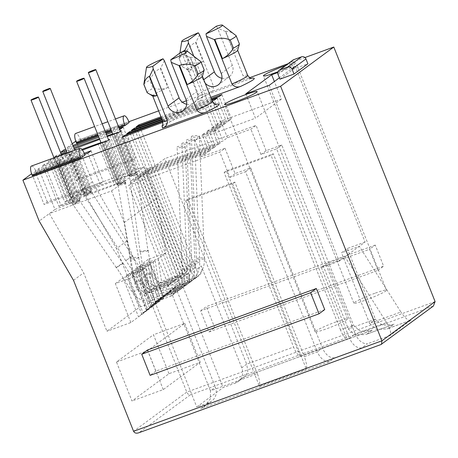 <?xml version="1.0" encoding="UTF-8"?>
<svg xmlns="http://www.w3.org/2000/svg" width="458" height="458" viewBox="0 0 458 458"><rect width="100%" height="100%" fill="white"/><g stroke="black" fill="none" stroke-linecap="round" stroke-linejoin="round"><path stroke-width="0.34" stroke-dasharray="2.29 1.72" d="M335.937 321.94A17.541 1.54 -21.7 0 0 315.018 331.832A17.541 1.54 -21.7 0 0 326.691 328.758A17.541 1.54 -21.7 0 0 347.611 318.86A17.541 1.54 -21.7 0 0 335.937 321.94M374.787 293.297A17.541 1.54 -21.7 0 0 353.868 303.19A17.541 1.54 -21.7 0 0 365.541 300.116A17.541 1.54 -21.7 0 0 386.46 290.217A17.541 1.54 -21.7 0 0 374.787 293.297M186.687 104.258A10.087 9.526 -126.4 0 0 191.822 103.897A10.087 9.526 -126.4 0 0 194.089 102.684A10.087 9.526 -126.4 0 0 197.1 91.285L182.318 54.141L181.013 52.223M221.93 78.272A10.087 9.526 -126.4 0 0 227.065 77.912A10.087 9.526 -126.4 0 0 229.332 76.698A10.087 9.526 -126.4 0 0 232.338 65.305L217.561 28.161L216.256 26.243M433.377 306.059L190.265 394.882C188.856 394.951 187.694 394.023 186.772 392.094L126.689 241.108L92.367 181.86L76.085 140.95L128.858 121.719M158.628 110.87L182.364 102.22M186.412 100.749L249.604 77.717M288.013 63.719L304.971 57.542M209.025 331.935L377.919 270.386L369.514 249.284L200.627 310.827L209.025 331.935L214.739 327.722L383.627 266.178L375.228 245.07L369.514 249.284M164.33 60.696L160.741 68.145L178.397 112.508L177.572 116.813L173.548 119.853L216.554 104.178L215.197 104.556L207.829 101.779L190.173 57.422L182.318 54.141M211.625 99.352L161.336 117.677M160.976 116.773L211.264 98.453M212.237 100.892L161.949 119.217M161.588 118.313L211.877 99.987M162.201 119.847L212.409 101.55L209.632 103.6L162.561 120.752M162.802 121.387L207.692 105.031L204.915 107.075L163.025 122.343M285.454 65.608A17.541 1.54 158.3 0 1 296.011 62.935A17.541 1.54 158.3 0 1 277.966 71.751M76.532 143.245L80.694 140.177L129.173 122.509M118.977 127.782L111.391 130.541M105.706 132.614L98.121 135.379M277.771 72.541L295.135 66.215L279.397 77.814M84.707 154.323L31.585 173.759M76.085 140.95L75.753 141.196M72.261 143.772L67.183 147.516L72.919 145.426M98.418 136.135L106.004 133.37M111.689 131.297L119.275 128.532M119.693 129.585L112.113 132.351M106.422 134.423L98.842 137.188M73.337 146.48L65.757 149.245M66.244 150.47L73.847 147.757M99.42 138.648L107.029 135.94M112.725 133.902L113.744 133.53L130.026 174.441A8.771 0.767 -21.7 0 0 132.333 173.565L116.051 132.654A8.771 0.767 158.3 0 1 113.744 133.53M116.051 132.654L116.635 132.425A4.036 0.355 158.3 0 1 117.695 132.024L120.288 131.08M107.275 136.564L99.712 139.381M74.282 148.85L66.719 151.667M61.046 153.774L56.294 155.548L72.576 196.459L126.265 176.467L109.983 135.557M67.131 152.709L68.15 152.337L84.432 193.247L70.721 197.822L54.445 156.911L56.294 155.548M54.445 156.911L61.389 154.627M74.637 150.298L69.977 152.394A4.036 0.355 158.3 0 1 69.003 152.737L68.511 152.898L84.793 193.808L85.28 193.648A4.036 0.355 -21.7 0 0 86.259 193.305L89.854 191.999L91.978 190.431L88.383 191.742A4.036 0.355 -21.7 0 0 87.323 192.142L86.739 192.371L70.458 151.461A8.771 0.767 158.3 0 1 68.15 152.337M70.458 151.461L71.042 151.232A4.036 0.355 158.3 0 1 72.101 150.825L74.694 149.881M66.393 153.63L50.42 159.876L66.702 200.787L82.675 194.547L66.393 153.63A8.771 0.767 158.3 0 1 68.511 152.898M100.222 143.497L116.275 183.835L64.847 202.15L48.571 161.239L50.42 159.876M48.571 161.239L81.868 149.377M100.978 142.564L101.997 142.192L118.278 183.103A8.771 0.767 -21.7 0 0 120.586 182.227L104.304 141.316A8.771 0.767 158.3 0 1 101.997 142.192M104.304 141.316L104.888 141.087A4.036 0.355 158.3 0 1 105.947 140.68L108.54 139.742M82.451 150.092L44.546 164.204L60.828 205.121L114.517 185.129L98.235 144.218M42.697 165.573L56.403 160.998L72.685 201.909L58.973 206.484L42.697 165.573L44.546 164.204M58.71 160.123L59.294 159.894A4.036 0.355 158.3 0 1 60.359 159.487L63.954 158.176L61.824 159.745L58.229 161.056A4.036 0.355 158.3 0 1 57.256 161.393L56.763 161.559L73.045 202.47L73.532 202.31A4.036 0.355 -21.7 0 0 74.511 201.967L78.106 200.656L80.236 199.087L76.635 200.398A4.036 0.355 -21.7 0 0 75.576 200.804L74.992 201.033L58.71 160.123A8.771 0.767 158.3 0 1 56.403 160.998M73.045 202.47A8.771 0.767 -21.7 0 0 70.927 203.203L54.645 162.292A8.771 0.767 158.3 0 1 56.763 161.559M54.645 162.292L38.672 168.538L35.043 171.212L84.261 153.275M279.935 79.165L293.813 68.935L307.885 63.811M32.363 175.809L36.526 172.74L85.005 155.073M199.574 34.711L195.984 42.165L213.64 86.522L212.815 90.833L208.791 93.867L251.797 78.198L250.44 78.57L243.072 75.799L225.416 31.436L217.561 28.161M210.794 97.273L197.69 102.054C192.16 102.689 195.858 99.959 208.791 93.867M63.948 149.903L76.223 180.75L132.207 160.346L119.927 129.499M123.168 127.112L135.442 157.958L79.457 178.362L76.223 180.75M79.457 178.362L67.183 147.516M92.367 181.86L76.595 193.494L60.319 152.577M126.689 241.108L116.515 248.614L82.194 189.366L144.43 166.683L157.031 198.343L165.893 252.925L148.192 259.377L163.695 298.335L139.77 307.055L116.515 248.614M168.985 373.711L153.482 334.746L116.481 362.026L131.99 400.985L168.985 373.711L200.261 362.312L163.266 389.592L131.99 400.985M73.503 280.325L83.677 272.819L106.932 331.266L139.77 307.055M377.919 270.386L383.627 266.178M200.627 310.827L206.34 306.614L214.739 327.722M375.228 245.07L206.34 306.614M136.186 126.843L152.468 167.754L220.178 143.079L213.588 126.523L228.76 120.992L219.067 96.644M221.844 94.594L231.53 118.948L216.365 124.473L222.954 141.035L155.239 165.71L139.324 125.704M131.469 130.324L147.751 171.235L215.46 146.56L208.871 129.998L224.042 124.473L214.35 100.119M217.126 98.075L226.813 122.423L211.648 127.954L218.237 144.51L150.522 169.191L134.6 129.179M126.752 133.799L143.033 174.71L210.743 150.035L204.154 133.478L219.325 127.948L209.632 103.6M212.409 101.55L222.096 125.904L206.93 131.435L213.52 147.991L145.804 172.666L129.883 132.66M122.034 137.28L138.316 178.191L206.026 153.516L199.436 136.953L214.607 131.429L204.915 107.075M207.692 105.031L217.378 129.379L202.213 134.91L208.802 151.472L141.087 176.147L125.166 136.135M80.694 140.177L80.373 139.364A7.895 2.49 70 0 0 75.587 133.484M216.365 124.473L220.848 121.17L281.367 99.111L274.371 81.524M245.78 93.856L255.467 118.21L194.948 140.262L199.436 136.953M281.367 99.111L255.467 118.21M269.235 85.308L339.201 261.129L344.983 256.869L365.1 242.036L295.135 66.215M31.802 173.599L44.077 204.445L100.062 184.047L87.787 153.201M91.022 150.814L103.296 181.66L47.317 202.058L44.077 204.445M47.317 202.058L35.043 171.212M38.672 168.538L54.954 209.449L39.182 221.077M114.105 134.091L130.387 175.002A8.771 0.767 -21.7 0 0 128.269 175.74L111.987 134.829L128.022 175.174L76.595 193.494M147.442 350.044L155.84 371.146L324.728 309.602M292.92 60.101A3.509 3.315 -126.4 0 0 291.872 64.068L293.813 68.935M31.419 166.048A7.895 2.49 70 0 1 36.205 171.927L36.526 172.74M213.64 86.522A26.747 2.347 -21.7 0 0 197.953 95.144A26.747 2.347 -21.7 0 0 202.539 94.709C202.837 98.344 201.222 100.794 197.69 102.054M205.178 83.161A10.087 9.526 53.6 0 1 203.255 80.041L193.757 56.168M202.539 94.709L185.209 51.153M116.481 362.026L147.757 350.628L184.757 323.348L153.482 334.746M184.757 323.348L200.261 362.312M163.266 389.592L147.757 350.628M206.026 153.516L201.537 156.825L224.998 148.278L219.84 152.079L128.669 185.301L138.316 178.191L130.496 181.042L133.272 178.992L141.087 176.147L182.37 279.884A8.771 8.284 53.6 0 1 179.759 289.794A8.771 8.284 53.6 0 1 177.784 290.853L162.458 296.435L141.865 314.434L130.862 322.546L106.932 331.266M148.192 259.377L140.514 265.033L157.941 258.787L161.617 281.43L185.318 272.791A3.509 3.315 -126.4 0 0 187.156 268.405L184.379 270.449A3.509 3.315 53.6 0 1 182.547 274.834L158.84 283.473L155.165 260.837L153.224 262.268L156.899 284.905L180.601 276.266A3.509 3.315 -126.4 0 0 182.439 271.88L179.662 273.93A3.509 3.315 53.6 0 1 177.83 278.315L154.123 286.954L150.447 264.312L148.506 265.743L152.182 288.385L175.883 279.746A3.509 3.315 -126.4 0 0 177.721 275.361L174.945 277.405A3.509 3.315 53.6 0 1 173.113 281.79L149.405 290.429L145.73 267.793L127.748 274.445L126.362 275.47L141.865 314.434L164.399 295.004L179.725 289.422A8.771 8.284 -126.4 0 0 181.7 288.363A8.771 8.284 -126.4 0 0 184.316 278.453L182.37 279.884M130.496 181.042L170.227 280.886A3.509 3.315 53.6 0 1 168.395 285.271L144.688 293.91L141.012 271.268L123.03 277.926L138.539 316.89L159.682 298.484L175.008 292.897A8.771 8.284 -126.4 0 0 176.983 291.838A8.771 8.284 -126.4 0 0 179.599 281.933L138.316 178.191L143.033 174.71L135.213 177.561L137.99 175.517L145.804 172.666L187.087 276.409A8.771 8.284 53.6 0 1 184.477 286.313A8.771 8.284 53.6 0 1 182.502 287.372L167.176 292.96L146.583 310.953L143.257 313.409L127.748 274.445M150.447 264.312L132.465 270.97L131.08 271.989L146.583 310.953L169.117 291.528L184.442 285.941A8.771 8.284 -126.4 0 0 186.417 284.882A8.771 8.284 -126.4 0 0 189.034 274.972L187.087 276.409M184.316 278.453L143.033 174.71L147.751 171.235L139.93 174.086L142.707 172.036L150.522 169.191L191.805 272.928A8.771 8.284 53.6 0 1 189.194 282.838A8.771 8.284 53.6 0 1 187.219 283.897L171.893 289.479L151.3 307.478L147.974 309.929L132.465 270.97M155.165 260.837L137.182 267.489L135.797 268.514L151.3 307.478L173.834 288.048L189.16 282.466A8.771 8.284 -126.4 0 0 191.135 281.407A8.771 8.284 -126.4 0 0 193.751 271.497L191.805 272.928M163.695 298.335L152.691 306.454L137.182 267.489M130.862 322.546L115.353 283.582L133.055 277.136L124.192 222.554L111.592 190.894L49.355 213.577L83.677 272.819M365.1 242.036L347.273 248.534L341.496 252.793L359.318 246.301L400.893 312.012L369.595 323.417L376.258 329.376L386.976 328.947L388.304 328.403L394.086 324.144L365.702 334.54L354.984 334.975L348.326 329.01L276.615 148.804L260.974 154.506L266.132 150.705L281.767 145.003L353.484 325.209L360.143 331.174L370.86 330.739L372.188 330.201L244.183 376.905L245.385 376.258L247.858 371.18L246.679 364.133L241.75 367.763A12.28 11.599 53.6 0 1 238.091 381.634A12.28 11.599 53.6 0 1 235.326 383.117L223.126 387.565L196.768 407.002L208.963 402.553A12.28 11.599 -126.4 0 0 211.728 401.071A12.28 11.599 -126.4 0 0 215.386 387.199L210.462 390.834L128.669 185.301M208.963 402.553L200.799 408.57L329.502 361.671L334.655 357.87L361.711 348.011L367.493 343.746C362.553 343.992 358.477 340.741 355.259 333.985L386.558 322.581C390.388 329.113 391.538 333.43 390.01 335.542L410.82 320.199L386.976 328.947M152.806 96.083A26.747 2.347 158.3 0 1 152.697 95.962A26.747 2.347 158.3 0 1 167.886 87.564L160.243 68.362C155.48 70.956 152.004 74.906 149.818 80.213L153.046 88.331C158.102 89.625 163.048 89.367 167.886 87.564M160.741 68.145A26.747 2.347 -21.7 0 0 160.243 68.362M190.482 57.342L198.125 76.543C200.885 75.593 202.86 73.326 204.05 69.742L200.816 61.624C197.112 58.469 193.671 57.044 190.482 57.342A26.747 2.347 -21.7 0 0 190.173 57.422M198.125 76.543A26.747 2.347 158.3 0 1 202.402 76.183A26.747 2.347 158.3 0 1 202.407 76.349M189.034 274.972L147.751 171.235L152.468 167.754L144.648 170.605L147.424 168.561L155.239 165.71L152.468 167.754L193.751 271.497M220.178 143.079L218.237 144.51M228.76 120.992L231.53 118.948M211.648 127.954L213.588 126.523M241.75 367.763L201.245 265.972L196.528 269.453L155.239 165.71L164.886 158.6L256.051 125.377L250.898 129.179L227.437 137.726L222.954 141.035M220.848 121.17L227.437 137.726M215.46 146.56L213.52 147.991M224.042 124.473L226.813 122.423M206.93 131.435L208.871 129.998M210.743 150.035L208.802 151.472M219.325 127.948L222.096 125.904M202.213 134.91L204.154 133.478M214.607 131.429L217.378 129.379M201.537 156.825L194.948 140.262M386.558 322.581L344.983 256.869L327.155 263.367L321.373 267.627L339.201 261.129M388.304 328.403L410.82 320.199C408.444 320.966 405.135 318.236 400.893 312.012M224.998 148.278L235.074 173.599L250.715 167.903L322.426 348.109L349.477 338.25L321.373 267.627M347.273 248.534L375.377 319.152L348.326 329.01L353.484 325.209L340.5 329.943A12.28 3.876 70 0 0 347.05 339.103L300.139 356.198A12.28 3.876 -110 0 1 293.589 347.038L246.679 364.133L164.886 158.6M260.974 154.506L250.898 129.179M54.954 209.449L68.923 203.936L52.641 163.025M100.062 184.047L103.296 181.66M70.927 203.203L68.923 203.936M72.685 201.909A8.771 0.767 -21.7 0 0 74.992 201.033M60.828 205.121L58.973 206.484M102.357 142.753L118.639 183.664A8.771 0.767 -21.7 0 0 116.521 184.402L114.517 185.129M118.639 183.664L119.126 183.503A4.036 0.355 -21.7 0 0 120.105 183.166L123.7 181.855L125.824 180.286L122.229 181.597A4.036 0.355 -21.7 0 0 121.17 181.998L120.586 182.227M116.275 183.835L118.278 183.103M66.702 200.787L64.847 202.15M84.793 193.808A8.771 0.767 -21.7 0 0 82.675 194.547M84.432 193.247A8.771 0.767 -21.7 0 0 86.739 192.371M72.576 196.459L70.721 197.822M128.269 175.74L126.265 176.467M130.387 175.002L130.874 174.841A4.036 0.355 -21.7 0 0 131.852 174.504L135.448 173.193L137.572 171.624L133.976 172.935A4.036 0.355 -21.7 0 0 132.917 173.336L132.333 173.565M128.022 175.174L130.026 174.441M111.592 190.894L144.43 166.683M132.207 160.346L135.442 157.958M155.84 371.146L150.127 375.36M225.725 31.362L233.368 50.557C236.128 49.607 238.103 47.34 239.294 43.762L236.059 35.644C232.355 32.489 228.914 31.058 225.725 31.362A26.747 2.347 -21.7 0 0 225.416 31.436M233.368 50.557A26.747 2.347 158.3 0 1 237.645 50.197A26.747 2.347 158.3 0 1 237.65 50.363M184.895 51.216L192.217 69.622A26.747 2.347 158.3 0 1 188.049 70.103A26.747 2.347 158.3 0 1 187.94 69.982A26.747 2.347 158.3 0 1 203.123 61.578L195.486 42.382C190.723 44.976 187.248 48.926 185.061 54.227L188.29 62.345C193.345 63.645 198.291 63.387 203.123 61.578M195.984 42.165A26.747 2.347 -21.7 0 0 195.486 42.382M165.893 252.925L157.941 258.787M141.012 271.268L133.055 277.136M124.192 222.554L157.031 198.343M158.84 283.473L161.617 281.43M154.123 286.954L156.899 284.905M149.405 290.429L152.182 288.385M145.73 267.793L143.789 269.224L147.465 291.861L171.166 283.227A3.509 3.315 -126.4 0 0 173.004 278.836L133.272 178.992M144.688 293.91L147.465 291.861M140.514 265.033L156.018 303.998L176.611 286.004L154.964 301.959L196.768 407.002M115.353 283.582L123.03 277.926M394.086 324.144L392.758 324.682L382.035 325.117L375.377 319.152L369.595 323.417L341.496 252.793M361.711 348.011C356.771 348.257 352.694 345 349.477 338.25L355.259 333.985L327.155 263.367M334.655 357.87C329.72 358.116 325.644 354.858 322.426 348.109L317.268 351.91L245.557 171.704L229.916 177.401L219.84 152.079M329.502 361.671C324.562 361.917 320.486 358.66 317.268 351.91L304.289 356.639A12.28 3.876 70 0 1 306.35 369.108L232.595 183.773L185.679 200.867L259.434 386.203L306.35 369.108M200.799 408.57L204.428 406.452L210.382 398.809L210.462 390.834L257.373 373.734A12.28 3.876 -110 0 1 259.434 386.203M196.528 269.453A8.771 8.284 53.6 0 1 193.911 279.357A8.771 8.284 53.6 0 1 191.936 280.416L176.611 286.004L181.328 282.523L223.126 387.565M147.092 92.55A30.697 2.691 158.3 0 1 153.046 88.331M266.132 150.705L256.051 125.377M340.5 329.943L271.05 155.417L224.139 172.511L293.589 347.038M179.599 281.933L174.882 285.408L215.386 387.199M257.373 373.734L187.923 199.213L234.839 182.118L304.289 356.639M229.916 177.401L235.074 173.599M250.715 167.903L245.557 171.704M281.767 145.003L276.615 148.804M54.399 161.726L70.681 202.642M80.671 195.274L64.389 154.363M66.261 153.35L82.429 193.98M192.217 69.622C189.257 70.074 185.988 69.089 182.416 66.679A30.697 2.691 158.3 0 1 182.336 66.57A30.697 2.691 158.3 0 1 188.29 62.345M188.049 70.103L182.416 66.679L179.187 58.561L182.158 51.891M126.362 275.47L143.789 269.224M131.08 271.989L148.506 265.743M135.797 268.514L153.224 262.268M149.617 261.821L163.718 297.248M146.789 309.728L132.694 274.302M181.328 282.523L196.654 276.941A8.771 8.284 -126.4 0 0 198.629 275.882A8.771 8.284 -126.4 0 0 201.245 265.972M174.882 285.408A8.771 8.284 53.6 0 1 172.265 295.318A8.771 8.284 53.6 0 1 170.29 296.378L154.964 301.959M300.139 356.198L226.384 170.857L273.294 153.762L347.05 339.103M143.846 84.289A30.697 2.691 158.3 0 1 149.818 80.213M224.139 172.511L226.384 170.857M273.294 153.762L271.05 155.417M187.156 268.405L147.424 168.561M234.839 182.118L232.595 183.773M185.679 200.867L187.923 199.213M185.061 54.227A30.697 2.691 -21.7 0 0 179.089 58.309A30.697 2.691 -21.7 0 0 179.101 58.452A30.697 2.691 -21.7 0 0 179.187 58.561M159 300.723L144.9 265.296M182.439 271.88L142.707 172.036M154.283 304.204L140.182 268.777M177.721 275.361L137.99 175.517M149.566 307.679L135.465 272.252M184.379 270.449L144.648 170.605M179.662 273.93L139.93 174.086M174.945 277.405L135.213 177.561M146.846 263.865L160.941 299.292M123.7 181.855L107.418 140.944M109.548 139.375L125.824 180.286M135.448 173.193L119.166 132.282M121.296 130.713L137.572 171.624M142.129 267.346L156.224 302.772M137.411 270.821L151.506 306.247M78.106 200.656L61.824 159.745M80.236 199.087L63.954 158.176M89.854 191.999L73.572 151.083M75.702 149.514L91.978 190.431M185.021 146.926A4.036 0.767 177.6 0 1 180.612 147.665A4.036 0.767 177.6 0 1 177.103 147.052A4.036 0.767 177.6 0 1 177.246 146.835A4.036 0.767 177.6 0 1 181.654 146.096A4.036 0.767 177.6 0 1 185.164 146.709A4.036 0.767 177.6 0 1 185.021 146.926M122.847 263.304C122.836 263.676 114.134 269.258 116.429 267.42C116.441 267.054 125.137 261.472 122.847 263.304L79.6 200.77C79.589 201.136 70.887 206.718 73.183 204.886C73.194 204.52 81.896 198.938 79.6 200.77M185.164 146.709L190.299 268.983A4.036 0.767 -2.4 0 0 186.79 268.371A4.036 0.767 -2.4 0 0 182.376 269.104A4.036 0.767 -2.4 0 0 182.238 269.321A4.036 0.767 -2.4 0 0 185.748 269.934A4.036 0.767 -2.4 0 0 190.156 269.195A4.036 0.767 -2.4 0 0 190.299 268.983C190.431 277.405 187.288 284.115 180.864 289.101L175.116 292.187A4.036 1.271 70 0 0 175.219 292.13A4.036 1.271 70 0 0 174.864 287.784A4.036 1.271 70 0 0 172.351 284.607A4.036 1.271 70 0 0 172.248 284.664A4.036 1.271 70 0 0 172.603 289.009A4.036 1.271 70 0 0 175.116 292.187L153.648 300.007A4.036 1.271 70 0 0 153.751 299.956A4.036 1.271 70 0 0 153.396 295.61A4.036 1.271 70 0 0 150.888 292.427A4.036 1.271 70 0 0 150.779 292.485A4.036 1.271 70 0 0 151.134 296.83A4.036 1.271 70 0 0 153.648 300.007C145.152 302.48 138.121 300.013 132.557 292.593L139.318 288.191L132.557 292.593L116.429 267.42M116.286 267.615L73.183 204.886M79.406 200.472L72.524 203.879L79.566 200.312L61.561 155.062M73.04 205.075L72.524 203.879M189.807 143.394A4.036 0.767 177.6 0 1 185.398 144.133A4.036 0.767 177.6 0 1 181.889 143.52A4.036 0.767 177.6 0 1 182.032 143.308A4.036 0.767 177.6 0 1 186.44 142.57A4.036 0.767 177.6 0 1 189.95 143.182A4.036 0.767 177.6 0 1 189.807 143.394M138.516 257.642C138.631 258.484 128.234 259.715 130.845 258.552C130.736 257.711 141.133 256.48 138.516 257.642L125.515 183.681C125.629 184.522 115.227 185.753 117.843 184.585C117.735 183.744 128.131 182.519 125.515 183.681M189.95 143.182L195.085 265.451A4.036 0.767 -2.4 0 0 191.576 264.839A4.036 0.767 -2.4 0 0 187.167 265.577A4.036 0.767 -2.4 0 0 187.024 265.795A4.036 0.767 -2.4 0 0 190.534 266.407A4.036 0.767 -2.4 0 0 194.942 265.669A4.036 0.767 -2.4 0 0 195.085 265.451C195.217 273.878 192.074 280.582 185.65 285.574L179.902 288.66A4.036 1.271 70 0 0 180.005 288.603A4.036 1.271 70 0 0 179.651 284.258A4.036 1.271 70 0 0 177.137 281.075A4.036 1.271 70 0 0 177.034 281.132A4.036 1.271 70 0 0 177.389 285.477A4.036 1.271 70 0 0 179.902 288.66L158.434 296.481A4.036 1.271 70 0 0 158.542 296.423A4.036 1.271 70 0 0 158.187 292.078A4.036 1.271 70 0 0 155.674 288.901A4.036 1.271 70 0 0 155.565 288.958A4.036 1.271 70 0 0 155.92 293.303A4.036 1.271 70 0 0 158.434 296.481C148.638 300.488 136.003 292.88 134.56 281.939A4.036 0.624 170.5 0 1 134.704 281.733A4.036 0.624 170.5 0 1 139.026 280.571A4.036 0.624 170.5 0 1 142.524 280.617A4.036 0.624 170.5 0 1 142.381 280.828A4.036 0.624 170.5 0 1 138.058 281.985A4.036 0.624 170.5 0 1 134.56 281.939L130.845 258.552M130.707 258.776L117.843 184.585M125.309 182.444C125.383 183.057 115.187 185.479 117.786 184.231C117.712 183.618 127.914 181.196 125.309 182.444L108.655 140.028M117.706 184.814L117.786 184.231M194.455 139.971A4.036 0.767 177.6 0 1 190.047 140.709A4.036 0.767 177.6 0 1 186.538 140.091A4.036 0.767 177.6 0 1 186.681 139.879A4.036 0.767 177.6 0 1 191.089 139.14A4.036 0.767 177.6 0 1 194.598 139.753A4.036 0.767 177.6 0 1 194.455 139.971M132.282 256.348L125.864 260.465L132.465 256.222L91.531 191.982L84.93 196.224L91.348 192.108M194.598 139.753L199.734 262.028A4.036 0.767 -2.4 0 0 196.224 261.415A4.036 0.767 -2.4 0 0 191.816 262.148A4.036 0.767 -2.4 0 0 191.673 262.365A4.036 0.767 -2.4 0 0 195.182 262.978A4.036 0.767 -2.4 0 0 199.591 262.239A4.036 0.767 -2.4 0 0 199.734 262.028C199.865 270.449 196.722 277.159 190.299 282.145L184.551 285.231A4.036 1.271 70 0 0 184.654 285.174A4.036 1.271 70 0 0 184.299 280.828A4.036 1.271 70 0 0 181.786 277.651A4.036 1.271 70 0 0 181.683 277.708A4.036 1.271 70 0 0 182.038 282.054A4.036 1.271 70 0 0 184.551 285.231L163.082 293.051A4.036 1.271 70 0 0 163.185 293A4.036 1.271 70 0 0 162.83 288.654A4.036 1.271 70 0 0 160.323 285.471A4.036 1.271 70 0 0 160.214 285.529A4.036 1.271 70 0 0 160.569 289.874A4.036 1.271 70 0 0 163.082 293.051C154.586 295.525 147.556 293.057 141.991 285.637L148.753 281.235L141.991 285.637L125.864 260.465M125.681 260.591L84.93 196.224M91.153 191.81L84.272 195.217L91.314 191.65L74.809 150.172M84.747 196.35L84.272 195.217M199.241 136.438A4.036 0.767 177.6 0 1 194.833 137.177A4.036 0.767 177.6 0 1 191.324 136.564A4.036 0.767 177.6 0 1 191.467 136.352A4.036 0.767 177.6 0 1 195.875 135.614A4.036 0.767 177.6 0 1 199.385 136.226A4.036 0.767 177.6 0 1 199.241 136.438M147.951 250.686C148.02 251.259 137.623 252.49 140.28 251.597C140.211 251.018 150.613 249.793 147.951 250.686L137.263 175.019C137.331 175.591 126.935 176.822 129.591 175.924C129.522 175.351 139.925 174.126 137.263 175.019M199.385 136.226L204.52 258.495A4.036 0.767 -2.4 0 0 201.01 257.883A4.036 0.767 -2.4 0 0 196.602 258.621A4.036 0.767 -2.4 0 0 196.459 258.833A4.036 0.767 -2.4 0 0 199.969 259.451A4.036 0.767 -2.4 0 0 204.377 258.713A4.036 0.767 -2.4 0 0 204.52 258.495C204.652 266.922 201.509 273.626 195.085 278.619L189.337 281.699A4.036 1.271 70 0 0 189.44 281.647A4.036 1.271 70 0 0 189.085 277.302A4.036 1.271 70 0 0 186.572 274.119A4.036 1.271 70 0 0 186.469 274.176A4.036 1.271 70 0 0 186.824 278.521A4.036 1.271 70 0 0 189.337 281.699L167.868 289.525A4.036 1.271 70 0 0 167.977 289.467A4.036 1.271 70 0 0 167.622 285.122A4.036 1.271 70 0 0 165.109 281.945A4.036 1.271 70 0 0 165 282.002A4.036 1.271 70 0 0 165.355 286.347A4.036 1.271 70 0 0 167.868 289.525C158.073 293.532 145.438 285.924 143.995 274.983A4.036 0.624 170.5 0 1 144.144 274.777A4.036 0.624 170.5 0 1 148.461 273.615A4.036 0.624 170.5 0 1 151.959 273.661A4.036 0.624 170.5 0 1 151.816 273.867A4.036 0.624 170.5 0 1 147.493 275.029A4.036 0.624 170.5 0 1 143.995 274.983L140.28 251.597M129.534 175.569C129.459 174.956 139.661 172.534 137.056 173.782C137.131 174.395 126.929 176.817 129.534 175.569L129.591 175.924M137.417 174.859L137.056 173.782M118.651 126.969L111.065 129.734M105.38 131.801L97.8 134.566M186 99.472L197.1 91.285M221.243 73.486L232.338 65.305M435.1 301.599L186.772 392.094L133.587 431.304M162.258 125.635L173.548 119.853M178.397 112.508A26.747 2.347 -21.7 0 0 162.71 121.13M212.415 101.344A26.747 2.347 -21.7 0 0 207.829 101.779M80.373 139.364L128.853 121.702M278 74.299L291.872 64.068M36.205 171.927L84.684 154.266M247.658 75.364A26.747 2.347 -21.7 0 0 243.072 75.799M190.265 394.882L138.929 432.73L381.004 344.513L432.341 306.665M367.03 334.002L372.188 330.201M243.49 377.1L235.326 383.117M390.01 335.542L367.493 343.746M116.521 184.402L100.239 143.491M203.781 79.652L203.255 80.041M196.654 276.941L191.936 280.416M189.16 282.466L187.219 283.897M184.442 285.941L182.502 287.372M179.725 289.422L177.784 290.853M175.008 292.897L170.29 296.378M119.126 183.503L102.85 142.593M104.888 141.087L121.17 181.998M130.874 174.841L114.597 133.931M116.635 132.425L132.917 173.336M182.547 274.834L185.318 272.791M171.166 283.227L168.395 285.271M173.004 278.836L170.227 280.886M73.532 202.31L57.256 161.393M120.105 183.166L103.823 142.249M105.947 140.68L122.229 181.597M131.852 174.504L115.571 133.593M117.695 132.024L133.976 172.935M177.83 278.315L180.601 276.266M173.113 281.79L175.883 279.746M74.511 201.967L58.229 161.056M59.294 159.894L75.576 200.804M85.28 193.648L69.003 152.737M71.042 151.232L87.323 192.142M60.359 159.487L76.635 200.398M86.259 193.305L69.977 152.394M72.101 150.825L88.383 191.742M315.018 331.832L224.569 104.544M353.868 303.19L263.419 75.902M194.089 102.684L182.994 110.865M229.332 76.698L218.231 84.879M161.903 126.064L174.172 119.595M216.394 104.378L215.197 104.55M347.611 318.86L257.161 91.577M386.46 290.217L296.011 62.935M187.94 69.982L197.953 95.144C198.177 98.43 197.908 100.073 197.146 100.079L209.415 93.615M251.637 78.398L250.44 78.57M115.462 118.954L107.876 121.719M102.191 123.792L94.611 126.551M392.758 324.682L365.702 334.54M211.728 401.071L204.428 406.452M245.385 376.258L238.091 381.634M370.86 330.739L244.183 376.905M193.911 279.357L198.629 275.882M172.265 295.318L176.983 291.838M179.914 53.036L179.089 58.309M179.101 58.452L182.336 66.57M189.194 282.838L191.135 281.407M184.477 286.313L186.417 284.882M179.759 289.794L181.7 288.363M183.337 274.411L186.108 272.367M169.179 284.847L171.956 282.804M178.62 277.892L181.391 275.848M173.903 281.367L176.674 279.323M122.984 263.115L139.318 288.191C141.213 290.916 143.675 292.485 146.709 292.897L150.888 292.427L172.351 284.607L176.078 282.609C180.24 279.426 182.295 274.995 182.238 269.321L177.103 147.052M72.37 204.039L53.975 157.827M138.66 257.419L142.524 280.617C144.951 287.704 149.337 290.464 155.674 288.901L177.137 281.075L180.864 279.082C185.026 275.899 187.082 271.468 187.024 265.795L181.889 143.52M117.643 184.431L101.212 143.142M125.658 183.452L125.458 182.255M132.465 256.222L148.753 281.235C150.648 283.96 153.109 285.529 156.144 285.941L160.323 285.471L181.786 277.651L185.513 275.653C189.675 272.47 191.73 268.039 191.673 262.365L186.538 140.091M84.112 195.377L67.246 152.995M91.531 191.982L91.314 191.65M148.106 250.526L151.959 273.661C154.386 280.748 158.771 283.508 165.109 281.945L186.572 274.119L190.299 272.126C194.461 268.943 196.516 264.512 196.459 258.833L191.324 136.564M140.131 251.751L129.442 176.084M129.391 175.769L112.96 134.48M137.2 173.582L120.402 131.366"/><path stroke-width="0.69" d="M236.242 101.47A17.541 1.54 158.3 0 1 224.569 104.544A17.541 1.54 158.3 0 1 245.494 94.651A17.541 1.54 158.3 0 1 257.161 91.577A17.541 1.54 158.3 0 1 236.242 101.47M277.966 71.751A17.541 1.54 158.3 0 1 275.092 72.828A17.541 1.54 158.3 0 1 263.419 75.902A17.541 1.54 158.3 0 1 284.344 66.009A17.541 1.54 158.3 0 1 285.454 65.608M118.977 127.782L125.011 125.578L129.173 122.509L128.853 121.702A7.895 2.49 70 0 0 124.066 115.817A7.895 2.49 70 0 0 123.86 115.926A7.895 2.49 70 0 0 124.691 124.771L118.651 126.969M94.611 126.551L75.587 133.484A7.895 2.49 70 0 0 75.387 133.593A7.895 2.49 70 0 0 76.211 142.432L76.532 143.245L98.121 135.379M80.843 158.147L80.516 157.334A7.895 2.49 -110 0 1 79.692 148.495A7.895 2.49 -110 0 1 79.898 148.381A7.895 2.49 -110 0 1 84.684 154.266L85.005 155.073L80.843 158.147L32.363 175.809L32.043 175.002A7.895 2.49 70 0 1 31.218 166.157A7.895 2.49 70 0 1 31.419 166.048L79.898 148.381M170.748 59.792A21.927 1.924 -21.7 0 0 187.196 51.096A21.927 1.924 -21.7 0 0 181.013 52.223L170.748 59.792L171.218 62.328L186 99.472A10.087 9.526 53.6 0 1 182.994 110.865A10.087 9.526 53.6 0 1 180.721 112.084A10.087 9.526 53.6 0 1 168.012 106.021L153.235 68.877L152.766 66.347L163.031 58.779L164.33 60.696L179.112 97.84A10.087 9.526 -126.4 0 0 186.687 104.258M205.991 33.812A21.927 1.924 158.3 0 0 222.439 25.116A21.927 1.924 158.3 0 0 216.256 26.243L205.991 33.812L206.461 36.342L221.243 73.486A10.087 9.526 53.6 0 1 218.231 84.879A10.087 9.526 53.6 0 1 215.964 86.098A10.087 9.526 53.6 0 1 205.178 83.161M128.858 121.719L158.628 110.87M182.364 102.22L186.412 100.749M249.604 77.717L288.013 63.719M304.971 57.542L333.796 47.037L435.1 301.599L433.377 306.059L381.004 344.513M171.218 62.328L179.078 65.603L196.728 109.966C199.035 112.874 201.944 113.67 205.453 112.365L162.447 128.034L162.258 125.635M211.264 98.453L221.844 94.594L219.067 96.644L211.625 99.352M161.336 117.677L136.186 126.843L138.963 124.799L160.976 116.773M211.877 99.987L217.126 98.075L214.35 100.119L212.237 100.892M161.949 119.217L131.469 130.324L134.246 128.274L161.588 118.313M162.561 120.752L126.752 133.799L129.528 131.755L162.201 119.847M163.025 122.343L122.034 137.28L124.811 135.236L162.802 121.387M111.391 130.541L105.706 132.614M279.397 77.814L269.235 85.308L245.78 93.856L271.68 74.763L277.771 72.541M84.261 153.275L91.022 150.814L87.787 153.201L84.707 154.323M31.585 173.759L22.9 180.166L280.611 86.253L333.796 47.037M75.753 141.196L72.261 143.772M72.919 145.426L98.418 136.135M106.004 133.37L111.689 131.297M119.275 128.532L123.168 127.112L119.693 129.585M112.113 132.351L106.422 134.423M98.842 137.188L73.337 146.48M65.757 149.245L63.948 149.903L60.513 152.434M60.542 152.497L66.244 150.47M73.847 147.757L99.42 138.648M107.029 135.94L112.725 133.902M120.288 131.08L121.296 130.713L119.166 132.282L115.571 133.593A4.036 0.355 158.3 0 1 114.597 133.931L114.105 134.091A8.771 0.767 158.3 0 0 111.987 134.829L107.275 136.564M99.712 139.381L74.282 148.85M66.719 151.667L61.046 153.774M61.389 154.627L67.131 152.709M74.694 149.881L75.702 149.514L74.637 150.298M81.868 149.377L100.978 142.564M108.54 139.742L109.548 139.375L107.418 140.944L103.823 142.249A4.036 0.355 158.3 0 1 102.85 142.593L102.357 142.753A8.771 0.767 158.3 0 0 100.239 143.491L82.451 150.092M279.832 69.908L293.71 59.677L301.53 56.832A3.509 3.315 -126.4 0 1 305.95 58.939L307.885 63.811L294.013 74.036L279.935 79.165L278 74.299A3.509 3.315 -126.4 0 1 279.832 69.908L287.653 67.063A3.509 3.315 -126.4 0 1 292.072 69.169L294.013 74.036M206.461 36.342L214.321 39.623L231.971 83.98C234.278 86.888 237.187 87.69 240.696 86.379L210.794 97.273M381.199 344.462L138.929 432.73C136.404 433.623 134.623 433.148 133.587 431.304L73.503 280.325L39.182 221.077L22.9 180.166M280.611 86.253L381.915 340.809L381.543 344.273M152.726 96.037L162.71 121.13A26.747 2.347 -21.7 0 0 167.296 120.689C167.594 124.33 165.979 126.78 162.447 128.034M167.296 120.689L149.646 76.331L153.235 68.877M139.324 125.704L138.963 124.799M134.6 129.179L134.246 128.274M129.883 132.66L129.528 131.755M125.166 136.135L124.811 135.236M125.011 125.578L124.691 124.771M274.371 81.524L271.68 74.763M99.993 142.925L100.222 143.497M111.741 134.263L111.97 134.835M319.014 313.81L324.728 309.602L316.329 288.494L147.442 350.044L141.728 354.252L150.127 375.36L319.014 313.81L310.616 292.708L141.728 354.252M293.71 59.677A3.509 3.315 -126.4 0 0 292.92 60.101L279.048 70.332M221.93 78.272A10.087 9.526 -126.4 0 1 214.355 71.854L199.574 34.711L198.274 32.793L188.009 40.361A21.927 1.924 158.3 0 1 181.752 41.306A21.927 1.924 158.3 0 1 198.274 32.793M185.209 51.153L184.883 50.346L188.478 42.897L193.757 56.168M149.337 76.406L156.974 95.602C154.014 96.054 150.745 95.075 147.173 92.659L143.944 84.541C144.699 80.293 146.497 77.579 149.337 76.406A26.747 2.347 -21.7 0 0 149.646 76.331M156.974 95.602A26.747 2.347 158.3 0 1 152.806 96.083L147.173 92.659A30.697 2.691 158.3 0 1 147.092 92.55L143.858 84.432A30.697 2.691 158.3 0 1 143.846 84.289L146.508 67.292A21.927 1.924 -21.7 0 0 152.766 66.347M194.942 65.958A30.697 2.691 -21.7 0 0 200.902 61.733L204.131 69.851A30.697 2.691 158.3 0 1 204.136 70.04L202.407 76.349A26.747 2.347 158.3 0 1 187.213 84.581L179.576 65.385C184.683 63.662 189.807 63.857 194.942 65.958L198.177 74.076C195.497 78.753 191.845 82.257 187.213 84.581M179.078 65.603A26.747 2.347 -21.7 0 0 179.576 65.385M316.329 288.494L310.616 292.708M188.478 42.897L188.009 40.361M230.185 39.972A30.697 2.691 -21.7 0 0 236.145 35.753L239.374 43.871A30.697 2.691 158.3 0 1 239.379 44.06L237.65 50.363A26.747 2.347 158.3 0 1 222.456 58.601L214.819 39.405C219.926 37.682 225.05 37.871 230.185 39.972L233.42 48.09C230.74 52.767 227.088 56.271 222.456 58.601M214.321 39.623A26.747 2.347 -21.7 0 0 214.819 39.405M182.158 51.891L184.58 50.426A26.747 2.347 -21.7 0 0 184.883 50.346M163.031 58.779A21.927 1.924 -21.7 0 0 146.508 67.292M204.136 70.04A30.697 2.691 158.3 0 1 198.177 74.076M200.902 61.733A30.697 2.691 -21.7 0 0 200.816 61.624L187.196 51.096M239.379 44.06A30.697 2.691 158.3 0 1 233.42 48.09M236.145 35.753A30.697 2.691 -21.7 0 0 236.059 35.644L222.439 25.116M38.34 97.268A4.036 0.355 158.3 0 1 34.27 99.146A4.036 0.355 158.3 0 1 30.995 100.073A4.036 0.355 158.3 0 1 31.144 99.89A4.036 0.355 158.3 0 1 35.214 98.018A4.036 0.355 158.3 0 1 38.489 97.09A4.036 0.355 158.3 0 1 38.34 97.268M83.934 78.467A4.036 0.355 158.3 0 1 79.864 80.339A4.036 0.355 158.3 0 1 76.589 81.266A4.036 0.355 158.3 0 1 76.738 81.089A4.036 0.355 158.3 0 1 80.808 79.211A4.036 0.355 158.3 0 1 84.083 78.284A4.036 0.355 158.3 0 1 83.934 78.467M50.088 88.612A4.036 0.355 158.3 0 1 46.018 90.484A4.036 0.355 158.3 0 1 42.743 91.411A4.036 0.355 158.3 0 1 42.892 91.228A4.036 0.355 158.3 0 1 46.962 89.356A4.036 0.355 158.3 0 1 50.237 88.428A4.036 0.355 158.3 0 1 50.088 88.612M95.682 69.805A4.036 0.355 158.3 0 1 91.611 71.677A4.036 0.355 158.3 0 1 88.337 72.604A4.036 0.355 158.3 0 1 88.486 72.427A4.036 0.355 158.3 0 1 92.556 70.549A4.036 0.355 158.3 0 1 95.831 69.622A4.036 0.355 158.3 0 1 95.682 69.805M111.065 129.734L105.38 131.801M97.8 134.566L76.211 142.432M80.516 157.334L32.043 175.002M216.554 104.178C222.09 103.542 218.386 106.267 205.453 112.365M251.797 78.198C257.327 77.557 253.629 80.287 240.696 86.379M133.587 431.304L381.915 340.809L435.1 301.599M196.728 109.966A26.747 2.347 -21.7 0 0 212.415 101.344C214.51 103.886 215.838 104.893 216.394 104.378M305.95 58.939L292.072 69.169M231.971 83.98A26.747 2.347 -21.7 0 0 247.658 75.364C249.753 77.9 251.081 78.913 251.637 78.398M179.112 97.84L168.012 106.021M301.53 56.832L287.653 67.063M214.355 71.854L203.781 79.652M184.58 50.426L184.895 51.216M162.71 121.13C162.934 124.41 162.664 126.059 161.903 126.064M202.43 76.257L212.415 101.344M124.066 115.817L115.462 118.954M107.876 121.719L102.191 123.792M237.673 50.271L247.658 75.364M181.752 41.306L179.914 53.036M53.975 157.827L30.995 100.073M61.561 155.062L38.489 97.09M101.212 143.142L76.589 81.266M108.655 140.028L84.083 78.284M67.246 152.995L42.743 91.411M74.809 150.172L50.237 88.428M112.96 134.48L88.337 72.604M120.402 131.366L95.831 69.622"/></g></svg>
